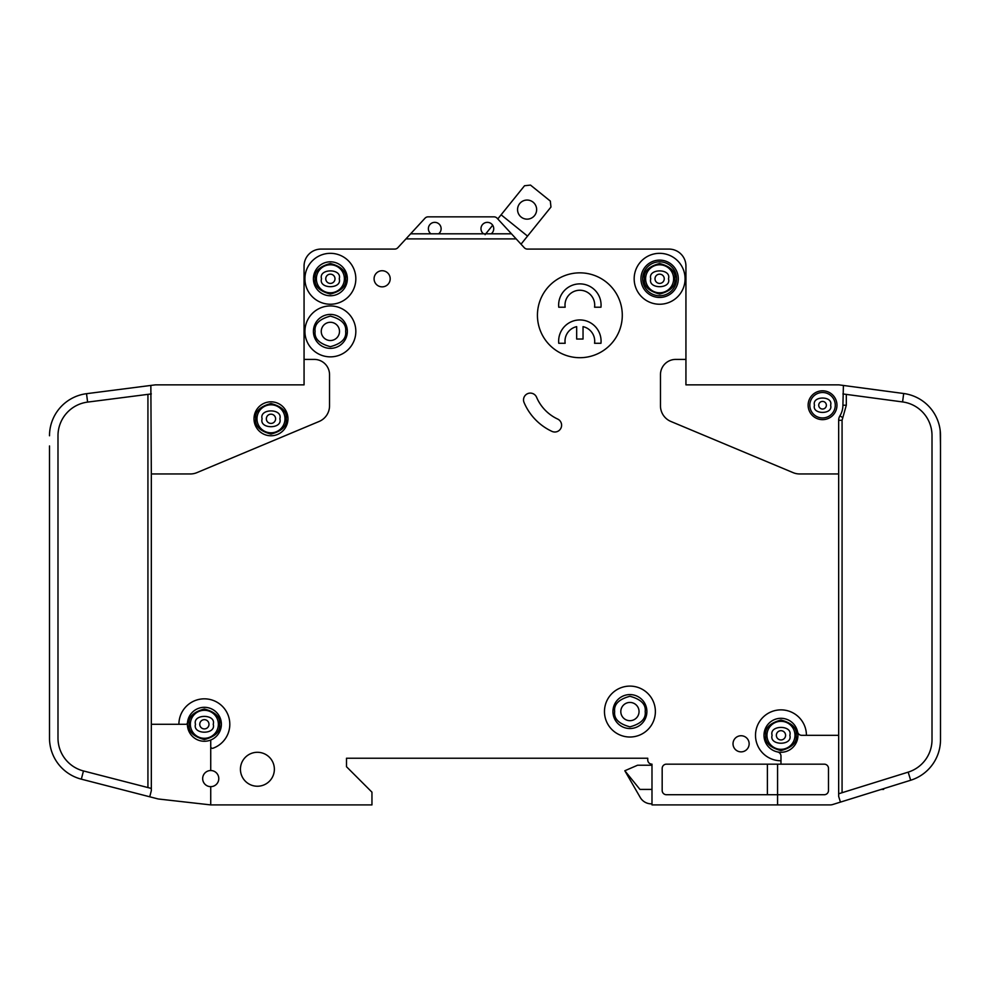 <?xml version="1.0" encoding="UTF-8"?>
<svg xmlns="http://www.w3.org/2000/svg" width="990" height="990" viewBox="0 0 990 990"><rect width="100%" height="100%" fill="white"/><g stroke="black" fill="none" stroke-linecap="round" stroke-linejoin="round"><path stroke-width="1.49" d="M229.816 724.284A25.455 25.455 0 0 1 212.999 748.23A25.455 25.455 0 0 0 201.428 699.002A25.455 25.455 0 0 0 178.905 724.284L151.334 724.284L151.334 473.963L190.352 473.963A16.966 16.966 0 0 0 196.899 472.638L319.114 421.468A16.966 16.966 0 0 0 329.534 405.813L329.534 374.678A15.271 15.271 0 0 0 314.251 359.407L304.066 359.407L304.066 384.863L155.566 384.863A4.245 4.245 0 0 0 155.034 384.9L150.851 385.432L151.334 473.963M940.5 445.958L940.215 430.687M842.069 792.718L842.069 420.28L846.314 405.219L842.911 405.219L843.406 385.457L839.235 384.9A4.245 4.245 0 0 0 838.666 384.863L685.934 384.863L736.832 384.863L685.934 384.863L685.934 266.062A16.966 16.966 0 0 0 668.955 249.084L604.89 249.084M842.911 405.219A20.369 20.369 0 0 1 839.916 415.862A8.489 8.489 0 0 0 838.666 420.28L838.666 735.323L806.429 735.323A25.455 25.455 0 0 0 780.974 709.867A25.455 25.455 0 0 0 755.506 735.323A25.455 25.455 0 0 0 780.974 760.778L780.974 764.169L666.406 764.169A4.245 4.245 0 0 0 662.174 768.413L662.174 790.478A4.245 4.245 0 0 0 666.406 794.723L777.571 794.723L777.571 804.907L651.989 804.907L651.989 764.169A4.245 4.245 0 0 1 647.745 759.924L647.745 758.229L647.745 759.924L647.745 758.229L346.5 758.229L346.5 766.718L346.5 758.229L647.745 758.229L346.5 758.229L346.5 766.718L371.955 792.173L371.955 804.907L210.734 804.907L210.734 786.654A8.056 8.056 0 0 0 218.79 778.598A8.056 8.056 0 0 0 210.734 770.529A8.056 8.056 0 0 0 202.665 778.598A8.056 8.056 0 0 0 210.734 786.654M581.13 249.084L527.67 249.084M527.249 249.084A4.245 4.245 0 0 1 524.292 247.723A4.245 4.245 0 0 0 527.249 249.084A4.245 4.245 0 0 1 524.292 247.723A4.245 4.245 0 0 0 527.41 249.084A4.245 4.245 0 0 1 524.292 247.723L511.483 233.813L491.176 233.813A6.361 6.361 0 0 0 487.365 222.354A6.361 6.361 0 0 0 483.541 233.813L491.176 233.813M304.066 359.407L304.066 266.062A16.966 16.966 0 0 1 321.045 249.084L394.701 249.084A4.245 4.245 0 0 0 397.832 247.723A4.245 4.245 0 0 1 394.701 249.084A4.245 4.245 0 0 0 394.874 249.084M777.571 804.907L830.189 804.907A8.489 8.489 0 0 0 832.714 804.524L840.448 802.11L838.666 796.418L838.666 735.323M176.764 384.863L155.566 384.863L176.764 384.863M49.5 724.284L49.525 739.567M49.5 445.958L49.5 738.082A42.434 42.434 0 0 0 81.341 779.167L157.695 798.843A8.489 8.489 0 0 0 158.784 799.041L210.734 804.907M501.101 214.805L527.534 236.103L550.96 207.046L550.329 201.081L530.504 185.093L524.539 185.736L497.772 218.939L497.104 218.208L511.483 233.813M497.772 218.939L497.104 218.208L497.772 218.939M651.989 789.414L639.948 789.414L624.826 770.752L640.258 797.482A12.734 12.734 0 0 0 651.284 803.843L651.989 803.843M883.649 788.659L883.649 789.414L883.649 788.659L883.649 789.414L881.224 789.414M497.104 218.208A4.245 4.245 0 0 0 493.985 216.847L428.125 216.847A4.245 4.245 0 0 0 425.007 218.208L405.95 238.899L516.174 238.899M668.955 249.084L527.41 249.084A4.245 4.245 0 0 1 524.292 247.723M780.974 760.778L780.974 756.1A4.245 4.245 0 0 0 777.571 751.942A16.966 16.966 0 0 1 763.995 735.323A16.966 16.966 0 0 0 777.571 751.942A16.966 16.966 0 0 0 797.594 731.919A16.966 16.966 0 0 0 763.995 735.323A16.966 16.966 0 0 1 797.594 731.919A4.245 4.245 0 0 0 801.752 735.323L806.429 735.323M826.365 405.219A3.824 3.824 0 0 0 822.554 401.408A3.824 3.824 0 0 0 818.73 405.219A3.824 3.824 0 0 0 822.554 409.043A3.824 3.824 0 0 0 826.365 405.219A3.824 3.824 0 0 1 822.554 409.043A3.824 3.824 0 0 1 818.73 405.219M275.604 418.807A4.628 4.628 0 0 0 270.975 414.179A4.628 4.628 0 0 0 266.347 418.807A4.628 4.628 0 0 0 270.975 423.423A4.628 4.628 0 0 0 275.604 418.807A4.628 4.628 0 0 1 270.975 423.423A4.628 4.628 0 0 1 266.347 418.807M785.59 735.323A4.628 4.628 0 0 0 780.974 730.694A4.628 4.628 0 0 0 776.346 735.323A4.628 4.628 0 0 0 780.974 739.938A4.628 4.628 0 0 0 785.59 735.323A4.628 4.628 0 0 1 780.974 739.938A4.628 4.628 0 0 1 776.346 735.323M208.989 724.284A4.628 4.628 0 0 0 204.361 719.668A4.628 4.628 0 0 0 199.745 724.284A4.628 4.628 0 0 0 204.361 728.912A4.628 4.628 0 0 0 208.989 724.284A4.628 4.628 0 0 1 204.361 728.912A4.628 4.628 0 0 1 199.745 724.284M335.004 278.784A4.628 4.628 0 0 0 330.375 274.168A4.628 4.628 0 0 0 325.747 278.784A4.628 4.628 0 0 0 330.375 283.412A4.628 4.628 0 0 0 335.004 278.784A4.628 4.628 0 0 1 330.375 283.412A4.628 4.628 0 0 1 325.747 278.784M664.253 278.784A4.628 4.628 0 0 0 659.625 274.168A4.628 4.628 0 0 0 654.996 278.784A4.628 4.628 0 0 0 659.625 283.412A4.628 4.628 0 0 0 664.253 278.784A4.628 4.628 0 0 1 659.625 283.412A4.628 4.628 0 0 1 654.996 278.784M438.57 233.813A6.361 6.361 0 0 0 434.746 222.354A6.361 6.361 0 0 0 430.935 233.813L483.541 233.813M313.409 331.403A16.966 16.966 0 0 1 330.375 314.424A16.966 16.966 0 0 1 347.354 331.403A16.966 16.966 0 0 1 330.375 348.369A16.966 16.966 0 0 1 313.409 331.403M313.409 278.784A16.966 16.966 0 0 1 330.375 261.818A16.966 16.966 0 0 1 347.354 278.784A16.966 16.966 0 0 1 330.375 295.762A16.966 16.966 0 0 1 313.409 278.784M594.705 305.093A14.85 14.85 0 0 0 579.855 290.243A14.85 14.85 0 0 0 565.154 307.209L558.744 307.209A21.211 21.211 0 0 1 579.855 283.882A21.211 21.211 0 0 1 600.967 307.209L594.557 307.209A14.85 14.85 0 0 0 594.705 305.093M558.645 341.154A21.211 21.211 0 0 0 558.744 343.282L565.154 343.282A14.85 14.85 0 0 1 576.675 326.65L576.675 339.038L583.036 339.038L583.036 326.65A14.85 14.85 0 0 1 594.557 343.282L600.967 343.282A21.211 21.211 0 0 0 579.855 319.943A21.211 21.211 0 0 0 558.645 341.154M640.951 278.784A18.674 18.674 0 0 1 659.625 260.123A18.674 18.674 0 0 1 678.286 278.784A18.674 18.674 0 0 1 659.625 297.458A18.674 18.674 0 0 1 640.951 278.784M642.646 278.784A16.966 16.966 0 0 1 659.625 261.818A16.966 16.966 0 0 1 676.591 278.784A16.966 16.966 0 0 1 659.625 295.762A16.966 16.966 0 0 1 642.646 278.784M612.946 711.562A16.966 16.966 0 0 1 629.925 694.584A16.966 16.966 0 0 1 646.891 711.562A16.966 16.966 0 0 1 629.925 728.529A16.966 16.966 0 0 1 612.946 711.562M256.979 418.807A13.996 13.996 0 0 0 270.975 432.803A13.996 13.996 0 0 0 284.984 418.807A13.996 13.996 0 0 0 270.975 404.799A13.996 13.996 0 0 0 256.979 418.807M766.965 735.323A13.996 13.996 0 0 0 780.974 749.319A13.996 13.996 0 0 0 794.97 735.323A13.996 13.996 0 0 0 780.974 721.314A13.996 13.996 0 0 0 766.965 735.323M190.365 724.284A13.996 13.996 0 0 0 204.361 738.293A13.996 13.996 0 0 0 218.369 724.284A13.996 13.996 0 0 0 204.361 710.288A13.996 13.996 0 0 0 190.365 724.284M339.496 331.403A9.12 9.12 0 0 0 330.375 322.282A9.12 9.12 0 0 0 321.255 331.403A9.12 9.12 0 0 0 330.375 340.523A9.12 9.12 0 0 0 339.496 331.403M316.379 278.784A13.996 13.996 0 0 0 330.375 292.793A13.996 13.996 0 0 0 344.384 278.784A13.996 13.996 0 0 0 330.375 264.788A13.996 13.996 0 0 0 316.379 278.784M639.045 711.562A9.12 9.12 0 0 0 629.925 702.442A9.12 9.12 0 0 0 620.804 711.562A9.12 9.12 0 0 0 629.925 720.683A9.12 9.12 0 0 0 639.045 711.562M645.616 278.784A13.996 13.996 0 0 0 659.625 292.793A13.996 13.996 0 0 0 673.621 278.784A13.996 13.996 0 0 0 659.625 264.788A13.996 13.996 0 0 0 645.616 278.784M517.56 209.608A9.541 9.541 0 0 1 527.101 200.054A9.541 9.541 0 0 1 536.642 209.608A9.541 9.541 0 0 1 527.101 219.149A9.541 9.541 0 0 1 517.56 209.608M809.82 405.219A12.734 12.734 0 0 0 822.554 417.953A12.734 12.734 0 0 0 835.275 405.219A12.734 12.734 0 0 0 822.554 392.498A12.734 12.734 0 0 0 809.82 405.219M178.905 724.284L185.774 724.284A1.695 1.695 0 0 0 187.469 722.75A16.966 16.966 0 0 0 210.734 740.025L210.734 746.633A1.695 1.695 0 0 0 212.999 748.23M187.469 722.75A16.966 16.966 0 0 1 205.14 707.33A16.966 16.966 0 0 1 221.339 724.284A16.966 16.966 0 0 0 205.14 707.33A16.966 16.966 0 0 0 187.469 722.75A16.966 16.966 0 0 1 205.14 707.33A16.966 16.966 0 0 1 210.734 740.025M287.954 418.807A16.966 16.966 0 0 0 270.975 401.829A16.966 16.966 0 0 0 254.009 418.807A16.966 16.966 0 0 0 270.975 435.773A16.966 16.966 0 0 0 287.954 418.807M604.469 711.562A25.455 25.455 0 0 0 629.925 737.018A25.455 25.455 0 0 0 655.38 711.562A25.455 25.455 0 0 0 629.925 686.107A25.455 25.455 0 0 0 604.469 711.562M390.196 278.784A8.056 8.056 0 0 0 382.14 270.728A8.056 8.056 0 0 0 374.084 278.784A8.056 8.056 0 0 0 382.14 286.853A8.056 8.056 0 0 0 390.196 278.784M634.169 278.784A25.455 25.455 0 0 0 659.625 304.239A25.455 25.455 0 0 0 685.08 278.784A25.455 25.455 0 0 0 659.625 253.329A25.455 25.455 0 0 0 634.169 278.784M622.289 315.278A42.434 42.434 0 0 0 579.855 272.844A42.434 42.434 0 0 0 537.434 315.278A42.434 42.434 0 0 0 579.855 357.699A42.434 42.434 0 0 0 622.289 315.278M274.366 769.267A16.966 16.966 0 0 0 257.4 752.289A16.966 16.966 0 0 0 240.434 769.267A16.966 16.966 0 0 0 257.4 786.233A16.966 16.966 0 0 0 274.366 769.267M304.92 278.784A25.455 25.455 0 0 0 330.375 304.239A25.455 25.455 0 0 0 355.831 278.784A25.455 25.455 0 0 0 330.375 253.329A25.455 25.455 0 0 0 304.92 278.784M749.145 743.799A8.056 8.056 0 0 0 741.089 735.743A8.056 8.056 0 0 0 733.021 743.799A8.056 8.056 0 0 0 741.089 751.868A8.056 8.056 0 0 0 749.145 743.799M523.524 399.849A6.794 6.794 0 0 0 524.057 402.497A56.009 56.009 0 0 0 551.95 431.38A6.794 6.794 0 0 0 560.971 428.088A6.794 6.794 0 0 0 557.679 419.067A42.434 42.434 0 0 1 536.555 397.2A6.794 6.794 0 0 0 523.524 399.849M304.92 331.403A25.455 25.455 0 0 0 330.375 356.858A25.455 25.455 0 0 0 355.831 331.403A25.455 25.455 0 0 0 330.375 305.947A25.455 25.455 0 0 0 304.92 331.403M836.971 405.219A14.429 14.429 0 0 0 822.554 390.803A14.429 14.429 0 0 0 808.125 405.219A14.429 14.429 0 0 0 822.554 419.649A14.429 14.429 0 0 0 836.971 405.219M840.448 802.11L910.689 780.244A42.434 42.434 0 0 0 940.5 739.728L940.5 739.567M940.5 739.728L940.5 435.575A42.434 42.434 0 0 0 903.697 393.513L902.571 401.928L842.911 393.946M839.235 384.9L903.697 393.513M902.571 401.928A33.945 33.945 0 0 1 932.011 435.575L932.011 739.728A33.945 33.945 0 0 1 908.164 772.138L910.689 780.244M685.934 359.407L675.749 359.407A15.271 15.271 0 0 0 660.466 374.678L660.466 405.813A16.966 16.966 0 0 0 670.886 421.468L793.101 472.638A16.966 16.966 0 0 0 799.648 473.963L838.666 473.963M210.734 770.529L210.734 746.633M405.95 238.899L397.832 247.723M777.571 764.169L777.571 794.723L824.249 794.723A4.245 4.245 0 0 0 828.494 790.478L828.494 768.413A4.245 4.245 0 0 0 824.249 764.169L780.974 764.169M838.666 793.77L908.164 772.138M151.334 393.921L87.603 402.101L86.526 393.686A42.434 42.434 0 0 0 49.5 435.773M81.341 779.167L83.457 770.95A33.945 33.945 0 0 1 57.989 738.082L57.989 435.773A33.945 33.945 0 0 1 87.603 402.101M86.526 393.686L150.851 385.432M83.457 770.95L151.334 788.436M151.334 724.284L151.334 790.626L149.738 796.789L157.695 798.843M410.64 233.813L430.935 233.813M624.826 770.752L637.56 765.233L651.989 765.233M521.025 244.171L527.534 236.103M492.686 225.237L485.088 234.667M767.386 764.169L767.386 794.723M493.985 216.847L428.125 216.847M286.246 418.807C287.125 426.022 282.026 431.12 270.975 434.078C259.925 431.12 254.838 426.022 255.705 418.807C254.838 411.58 259.925 406.494 270.975 403.524C282.026 406.494 287.125 411.58 286.246 418.807M796.245 735.323C797.111 742.537 792.025 747.636 780.974 750.593C769.923 747.636 764.824 742.537 765.691 735.323C764.824 728.096 769.923 723.009 780.974 720.039C792.025 723.009 797.111 728.096 796.245 735.323M219.644 724.284C220.51 731.511 215.412 736.597 204.361 739.567C193.31 736.597 188.224 731.511 189.09 724.284C188.224 717.069 193.31 711.971 204.361 709.013C215.412 711.971 220.51 717.069 219.644 724.284M345.646 331.403C346.525 338.617 341.426 343.716 330.375 346.673C319.325 343.716 314.238 338.617 315.105 331.403C314.238 324.175 319.325 319.089 330.375 316.119C341.426 319.089 346.525 324.175 345.646 331.403M345.646 278.784C346.525 286.011 341.426 291.097 330.375 294.067C319.325 291.097 314.238 286.011 315.105 278.784C314.238 271.569 319.325 266.471 330.375 263.513C341.426 266.471 346.525 271.569 345.646 278.784M645.195 711.562C646.062 718.777 640.976 723.876 629.925 726.833C618.874 723.876 613.775 718.777 614.654 711.562C613.775 704.336 618.874 699.249 629.925 696.279C640.976 699.249 646.062 704.336 645.195 711.562M674.895 278.784C675.762 286.011 670.676 291.097 659.625 294.067C648.574 291.097 643.475 286.011 644.354 278.784C643.475 271.569 648.574 266.471 659.625 263.513C670.676 266.471 675.762 271.569 674.895 278.784M830.61 405.219C833.481 395.654 811.627 395.654 814.485 405.219C811.627 414.798 833.481 414.798 830.61 405.219M279.848 418.807C282.992 408.276 258.959 408.276 262.115 418.807C258.959 429.326 282.992 429.326 279.848 418.807M789.834 735.323C792.99 724.791 768.945 724.791 772.101 735.323C768.945 745.854 792.99 745.854 789.834 735.323M213.234 724.284C216.389 713.765 192.345 713.765 195.5 724.284C192.345 734.815 216.389 734.815 213.234 724.284M339.248 278.784C342.392 268.265 318.359 268.265 321.515 278.784C318.359 289.315 342.392 289.315 339.248 278.784M668.485 278.784C671.641 268.265 647.609 268.265 650.752 278.784C647.609 289.315 671.641 289.315 668.485 278.784M763.995 735.323A16.966 16.966 0 0 1 797.594 731.919M842.812 417.632L839.916 415.862M842.069 420.28L838.666 420.28M846.314 405.219L846.314 394.404M147.931 394.354L147.931 787.557"/></g></svg>
